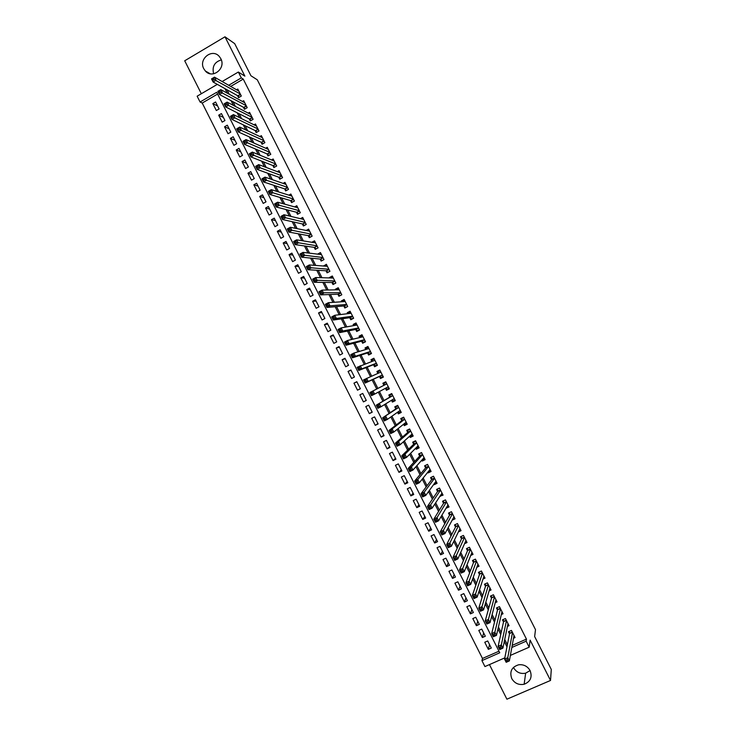 <?xml version="1.0" encoding="UTF-8"?>
<svg xmlns="http://www.w3.org/2000/svg" width="736" height="736" viewBox="0 0 736 736"><rect width="100%" height="100%" fill="white"/><g stroke="black" fill="none" stroke-linecap="round" stroke-linejoin="round"><path stroke-width="1.1" d="M203.78 68.724L205.353 70.996C212.419 79.387 226.274 68.393 220.791 58.668L219.392 56.589C212.382 47.877 198.242 58.935 203.78 68.724M530.076 670.56L525.642 673.192C520.398 674.158 516.378 672.327 513.59 667.699L513.443 667.396M511.759 678.592C514.62 683.348 518.751 685.234 524.142 684.25C530.472 681.702 532.459 677.157 530.113 670.634C527.528 666.236 523.719 664.277 518.687 664.774C511.676 666.972 509.367 671.582 511.759 678.592M217.598 94.061L202.216 103.049L200.072 102.01L197.138 96.195L217.313 84.364M489.44 664.59L506.911 699.2L550.528 680.46L551.292 669.447L534.64 636.548L535.495 629.648L257.296 79.819L250.939 75.753L234.692 43.636L224.986 36.8L184.708 60.784L201.342 93.73M504.813 657.855L484.932 666.568L481.933 660.615L499.762 652.777L216.697 92.285L200.072 102.01M202.216 103.049L482.485 658.462L481.933 660.615M237.507 95.616L238.538 97.658L241.325 96.039L237.792 89.047L236.541 89.783M243.386 107.254L244.416 109.296L247.213 107.677L243.68 100.694L242.374 101.448M249.274 118.901L250.304 120.934L253.101 119.333L249.568 112.341L248.198 113.123M255.162 130.548L256.192 132.59L258.989 130.99L255.456 123.988L254.03 124.816M261.05 142.204L262.08 144.247L264.886 142.646L261.354 135.654L259.845 136.51M266.947 153.861L267.978 155.903L270.784 154.321L267.242 147.32L265.668 148.212M272.844 165.526L273.875 167.569L276.69 165.986L273.148 158.985L271.483 159.924M278.742 177.201L279.772 179.244L282.587 177.67L279.045 170.66L277.288 171.654M284.639 188.876L285.669 190.918L288.494 189.354L284.952 182.344L283.084 183.384M290.545 200.56L291.576 202.602L294.409 201.048L290.858 194.028L288.871 195.132M296.452 212.253L297.482 214.296L300.316 212.741L296.774 205.721L294.648 206.89M302.367 223.946L303.398 225.989L306.231 224.443L302.68 217.424L300.398 218.675M308.274 235.64L309.313 237.691L312.147 236.146L308.596 229.126L306.139 230.469M314.189 247.351L315.229 249.394L318.072 247.866L314.52 240.838L311.843 242.282M320.114 259.063L321.144 261.105L323.996 259.578L320.436 252.549L317.621 254.141M326.03 270.774L327.069 272.826L329.921 271.308L326.361 264.27L323.638 266.036M331.954 282.495L332.994 284.547L335.846 283.038L332.295 276L329.443 277.518L329.654 277.941M337.888 294.225L338.919 296.277L341.78 294.768L338.22 287.73L335.368 289.239L335.671 289.846M343.813 305.955L344.853 308.016L347.714 306.507L344.154 299.469L341.292 300.969L341.697 301.76M349.747 317.694L350.787 319.755L353.657 318.256L350.088 311.208L347.226 312.708L347.714 313.683M355.681 329.443L356.721 331.504L359.591 330.013L356.031 322.957L353.16 324.447L353.749 325.616M361.624 341.191L362.664 343.252L365.534 341.771L361.974 334.714L359.094 336.196L359.775 337.548M367.568 352.949L368.607 355.01L371.487 353.528L367.917 346.472L365.038 347.953L365.81 349.48M373.511 364.716L374.55 366.767L377.43 365.304L373.86 358.239L370.981 359.711L371.846 361.431M379.454 376.482L380.494 378.543L383.382 377.08L379.813 370.006L376.924 371.478L377.89 373.373M385.443 388.323L386.446 390.31L389.344 388.856L385.765 381.791L382.876 383.244L383.916 385.305M391.488 400.283L392.398 402.095L395.296 400.642L391.727 393.567L388.829 395.02L389.868 397.09M397.541 412.252L398.36 413.88L401.258 412.436L397.679 405.361L394.781 406.806L395.83 408.866M403.586 424.23L404.322 425.666L407.22 424.23L403.641 417.156L400.743 418.591L401.782 420.661M409.648 436.209L410.283 437.469L413.19 436.034L409.612 428.95L406.704 430.385L407.744 432.455M415.702 448.196L416.245 449.273L419.161 447.847L415.573 440.763L412.666 442.189L413.706 444.25M421.765 460.193L422.216 461.076L425.132 459.66L421.544 452.576L418.628 453.992L419.676 456.062M427.828 472.19L428.186 472.889L431.103 471.482L427.524 464.388L424.598 465.805L425.647 467.866M433.9 484.196L434.157 484.711L437.083 483.304L433.495 476.21L430.569 477.618L431.618 479.688M439.962 496.202L443.063 495.144L439.475 488.042L436.549 489.44L437.598 491.51M446.044 508.217L449.052 506.975L445.455 499.873L442.529 501.271L443.569 503.341M452.152 520.177L455.032 518.825L451.444 511.713L448.509 513.102L449.558 515.172M458.372 531.916L461.03 530.674L457.433 523.563L454.489 524.943L455.538 527.013M464.554 543.674L467.02 542.524L463.422 535.412L460.478 536.783L461.527 538.862M470.718 555.45L473.018 554.383L469.421 547.271L466.468 548.633L467.516 550.712M476.864 567.235L479.016 566.251L475.41 559.13L472.457 560.492L473.506 562.571M482.991 579.048L485.015 578.128L481.408 570.998L478.455 572.36L479.504 574.43M489.109 590.87L491.022 590.005L487.416 582.875L484.454 584.228L485.502 586.298M495.218 602.701L497.021 601.892L493.424 594.762L490.452 596.096L491.501 598.175M501.317 614.542L503.038 613.778L499.431 606.639L496.46 607.973L497.508 610.052M507.417 626.4L509.045 625.674L505.439 618.534L502.467 619.859L503.516 621.938M489.532 644.552L488.345 649.364L484.757 642.261L487.71 640.955L491.298 648.057L488.345 649.364M483.635 632.868L482.365 637.523L478.786 630.421L481.73 629.105L485.318 636.217L482.365 637.523M477.738 621.193L476.394 625.692L472.806 618.59L475.75 617.265L479.338 624.367L476.394 625.692M471.84 609.518L470.424 613.861L466.836 606.768L469.78 605.434L473.368 612.536L470.424 613.861M465.952 597.853L464.453 602.039L460.874 594.946L463.809 593.612L467.388 600.705L464.453 602.039M460.064 586.196L458.491 590.217L454.912 583.133L457.838 581.79L461.417 588.883L458.491 590.217M454.176 574.54L452.52 578.404L448.951 571.32L451.876 569.977L455.455 577.061L452.52 578.404M448.298 562.893L446.568 566.6L442.989 559.516L445.915 558.164L449.494 565.248L446.568 566.6M442.419 551.246L440.606 554.797L437.037 547.722L439.953 546.36L443.532 553.444L440.606 554.797M436.54 539.608L434.654 543.002L431.084 535.928L433.992 534.566L437.57 541.641L434.654 543.002M430.67 527.97L428.702 531.217L425.132 524.142L428.039 522.772L431.609 529.846L428.702 531.217M424.801 516.341L422.749 519.432L419.189 512.366L422.087 510.986L425.656 518.052L422.749 519.432M418.931 504.721L416.806 507.656L413.236 500.59L416.144 499.201L419.713 506.267L416.806 507.656M413.062 493.111L410.863 495.88L407.302 488.824L410.2 487.425L413.761 494.491L410.863 495.88M407.201 481.491L404.92 484.113L401.359 477.057L404.257 475.658L407.818 482.715L404.92 484.113M401.341 469.89L398.986 472.356L395.425 465.299L398.314 463.892L401.874 470.948L398.986 472.356M395.49 458.289L393.052 460.598L389.491 453.551L392.38 452.134L395.94 459.19L393.052 460.598M389.629 446.697L387.118 448.85L383.566 441.802L386.446 440.376L390.006 447.433L387.118 448.85M383.778 435.105L381.193 437.101L377.632 430.063L380.512 428.628L384.072 435.684L381.193 437.101M377.936 423.522L375.268 425.362L371.708 418.324L374.587 416.889L378.138 423.936L375.268 425.362M372.085 411.948L369.343 413.632L365.792 406.594L368.662 405.159L372.214 412.197L369.343 413.632M366.243 400.375L363.428 401.902L359.876 394.873L362.738 393.429L359.876 394.873M356.905 381.864L353.961 383.152L357.503 390.181L360.364 388.737L356.813 381.699L353.961 383.152M351.063 370.309L348.045 371.441L351.587 378.47L354.448 377.016L350.897 369.978L348.045 371.441M345.23 358.754L342.139 359.738L345.681 366.758L348.533 365.295L344.982 358.266L342.139 359.738M339.406 347.208L336.223 348.036L339.774 355.056L342.617 353.584L339.075 346.564L336.223 348.036M333.574 335.671L330.326 336.334L333.868 343.353L336.711 341.881L333.169 334.862L330.326 336.334M327.75 324.134L324.42 324.65L327.962 331.66L330.804 330.179L327.262 323.159L324.42 324.65M321.926 312.598L318.522 312.966L322.064 319.976L324.898 318.486L321.356 311.466L318.522 312.966M316.112 301.079L312.625 301.282L316.167 308.292L319.001 306.792L315.459 299.782L312.625 301.282M310.298 289.552L306.737 289.607L310.27 296.617L313.104 295.108L309.562 288.107L306.737 289.607M304.483 278.042L300.849 277.941L304.382 284.942L307.206 283.434L303.664 276.432L300.849 277.941M298.669 266.533L294.961 266.285L298.494 273.277L301.309 271.759L297.776 264.767L294.961 266.285M292.864 255.024L289.073 254.628L292.606 261.62L295.421 260.093L291.888 253.101L289.073 254.628M287.058 243.533L283.194 242.972L286.718 249.964L289.533 248.437L286 241.445L283.194 242.972M281.253 232.033L277.316 231.325L280.839 238.317L283.645 236.78L280.122 229.788L277.316 231.325M275.457 220.552L271.437 219.687L274.96 226.67L277.766 225.133L274.243 218.141L271.437 219.687M269.652 209.07L265.567 208.058L269.091 215.032L271.888 213.486L268.364 206.503L265.567 208.058M263.865 197.588L259.698 196.429L263.212 203.403L266.009 201.848L262.485 194.865L259.698 196.429M258.069 186.116L253.828 184.8L257.342 191.774L260.139 190.219L256.616 183.236L253.828 184.8M252.282 174.653L247.958 173.19L251.482 180.154L254.27 178.59L250.746 171.617L247.958 173.19M246.496 163.19L242.098 161.57L245.612 168.544L248.4 166.971L244.876 159.997L242.098 161.57M240.709 151.736L236.238 149.969L239.752 156.934L242.53 155.351L239.016 148.387L236.238 149.969M234.931 140.291L230.386 138.368L233.901 145.323L236.67 143.741L233.156 136.776L230.386 138.368M229.154 128.846L224.535 126.776L228.04 133.731L230.81 132.14L227.295 125.175L224.535 126.776M223.376 117.41L218.684 115.184L222.189 122.139L224.958 120.538L221.444 113.583L218.684 115.184M482.485 658.462L498.962 651.204M363.428 401.902L366.289 400.458L362.738 393.429M219.107 108.946L215.593 101.991L212.833 103.601L216.338 110.547L219.107 108.946M512.201 645.38L526.452 639.115L243.239 79.083L230.681 86.425M226.982 89.755L229.264 94.263M233.045 101.752L235.419 106.453M239.108 113.749L241.574 118.643M245.171 125.764L247.738 130.842M251.243 137.77L253.911 143.051M257.315 149.794L260.075 155.259M263.396 161.819L266.248 167.477M269.468 173.852L272.43 179.704M275.558 185.886L278.604 191.93M281.64 197.938L284.786 204.166M287.73 209.981L290.968 216.402M293.82 222.042L297.16 228.657M299.911 234.103L303.352 240.911M306.01 246.174L309.543 253.166M312.11 258.244L315.744 265.438M318.219 270.324L321.945 277.711M324.318 282.412L328.146 289.984M330.427 294.501L334.356 302.275M336.545 306.599L340.566 314.566M342.663 318.706L346.785 326.858M348.781 330.814L352.995 339.167M354.899 342.93L359.214 351.477M361.026 355.056L365.442 363.796M367.154 367.181L371.662 376.114M373.281 379.316L377.881 388.415M379.454 391.524L384.017 400.559M385.682 403.862L390.154 412.712M391.92 416.208L396.299 424.874M398.158 428.554L402.445 437.037M404.404 440.91L408.59 449.199M410.651 453.275L414.745 461.38M416.898 465.64L420.9 473.561M423.154 478.014L427.055 485.742M429.41 490.397L433.219 497.941M435.666 502.78L439.383 510.14M441.922 515.172L445.547 522.339M448.187 527.574L451.72 534.557M454.462 539.976L457.893 546.774M460.727 552.386L464.066 558.992M467.001 564.806L470.249 571.228M473.285 577.236L476.431 583.464M479.559 589.665L482.614 595.7M485.843 602.103L488.805 607.954M492.136 614.542L494.997 620.209M498.419 626.989L501.188 632.463M504.712 639.446L507.389 644.736M513.507 638.259L515.062 637.578L511.456 630.43L508.475 631.755L509.524 633.834M222.143 81.53L238.344 72.036L244.886 76.139L224.986 36.8M238.344 72.036L241.307 77.896L228.684 85.275M243.239 79.083L241.307 77.896M526.452 639.115L526.148 641.185L529.184 647.183L510.37 655.417M550.528 680.46L530.132 640.136L529.184 647.183M511.824 647.478L526.148 641.185M224.958 88.624L227.258 93.168M231.058 100.694L233.45 105.423M237.158 112.764L239.642 117.686M243.257 124.844L245.842 129.95M249.366 136.924L252.043 142.232M255.466 149.012L258.244 154.514M261.584 161.11L264.454 166.796M267.692 173.208L270.664 179.087M273.81 185.316L276.883 191.388M279.928 197.432L283.093 203.697M286.056 209.548L289.322 216.007M292.183 221.674L295.541 228.326M298.31 233.809L301.769 240.654M304.437 245.944L307.998 252.982M310.574 258.088L314.235 265.319M316.719 270.241L320.464 277.665M322.856 282.394L326.71 290.012M329.001 294.556L332.948 302.367M335.147 306.719L339.195 314.732M341.302 318.9L345.442 327.106M347.456 331.08L351.698 339.48M353.611 343.261L357.954 351.854M359.766 355.451L364.21 364.246M365.93 367.65L370.475 376.639M372.094 379.859L376.722 389.013M378.304 392.141L382.895 401.23M384.569 404.552L389.068 413.448M390.844 416.962L395.25 425.675M397.118 429.382L401.433 437.911M403.402 441.812L407.615 450.156M409.676 454.241L413.798 462.401M415.969 466.688L419.989 474.646M422.252 479.127L426.181 486.91M428.545 491.584L432.382 499.174M434.838 504.04L438.573 511.437M441.14 516.506L444.783 523.719M447.433 528.982L450.984 536.001M453.744 541.457L457.194 548.292M460.046 553.941L463.404 560.584M466.357 566.435L469.623 572.884M472.668 578.928L475.842 585.194M478.989 591.431L482.062 597.503M485.309 603.943L488.281 609.831M491.63 616.455L494.509 622.15M497.959 628.976L500.738 634.487M504.289 641.507L506.975 646.824M217.608 105.975L212.833 103.601M447.332 506.304L446.117 508.364M441.48 494.482L440.137 496.533M435.638 482.65L434.157 484.711M429.842 470.819L428.186 472.889M424.083 458.96L422.216 461.076M418.398 447.083L416.245 449.273M410.164 435.74L410.771 436.163L412.758 435.188L410.283 437.469M406.898 423.586L404.322 425.666M401.028 411.967L398.36 413.88M395.158 400.356L392.398 402.095M389.289 388.755L386.446 390.31M385.774 381.791L382.876 383.244M379.914 370.199L376.924 371.478M374.054 358.607L370.981 359.711M368.193 347.024L365.038 347.953M362.342 335.441L359.094 336.196M356.344 323.895L353.16 324.447M350.134 312.368L347.226 312.708M344.006 300.794L341.292 300.969M337.944 289.202L335.368 289.239M331.918 277.592L329.443 277.518M325.919 265.981L323.518 265.797M319.939 254.362L317.593 254.086M213.633 73.802C211.95 66.608 214.516 61.971 221.315 59.901M507.168 659.704L505.89 660.266L506.534 661.544L507.812 660.983L507.168 659.704L507.757 657.717L509.367 660.91L506.175 662.308L504.565 659.116L507.757 657.717L512.504 632.518M514.013 635.49L509.367 660.91L507.812 660.983M505.89 660.266L504.565 659.116L509.597 633.475L509.229 631.414M506.534 661.544L506.175 662.308M500.71 646.916L499.431 647.478L500.075 648.756L501.354 648.195L500.71 646.916L501.308 644.948L502.918 648.14L499.726 649.548L498.116 646.355L501.308 644.948L506.497 620.614M507.996 623.594L502.918 648.14L501.354 648.195M499.431 647.478L498.116 646.355L503.59 621.589L503.24 619.519M500.075 648.756L499.726 649.548M494.252 634.128L492.973 634.699L493.617 635.978L494.896 635.407L494.252 634.128L494.859 632.187L496.469 635.38L493.286 636.787L491.676 633.604L494.859 632.187L500.48 608.727M501.98 611.699L496.469 635.38L494.896 635.407M492.973 634.699L491.676 633.604L497.582 609.758L497.242 607.623M493.617 635.978L493.286 636.787M487.802 621.359L486.524 621.929L487.168 623.208L488.446 622.638L487.802 621.359L488.419 619.436L490.029 622.619L486.846 624.036L485.236 620.853L488.419 619.436L494.472 596.841M495.972 599.812L490.029 622.619L488.446 622.638M486.524 621.929L485.236 620.853L491.584 597.89L491.252 595.737M487.168 623.208L486.846 624.036M481.353 608.589L480.074 609.16L480.718 610.438L481.997 609.868L481.353 608.589L481.979 606.685L483.589 609.868L480.406 611.294L478.805 608.111L481.979 606.685L488.465 584.954M489.964 587.926L483.589 609.868L481.997 609.868M480.074 609.16L478.805 608.111L485.585 586.022L485.263 583.85M480.718 610.438L480.406 611.294M483.718 576.803L484.233 576.573M474.904 595.829L473.634 596.408L474.278 597.678L475.548 597.108L474.904 595.829L475.539 593.943L477.149 597.126L473.975 598.561L472.374 595.378L475.539 593.943L482.466 573.077M483.966 576.049L477.149 597.126L475.548 597.108M473.634 596.408L472.374 595.378L479.596 574.163L479.283 571.973M474.278 597.678L473.975 598.561M477.655 565.036L478.262 564.76M468.464 583.078L467.194 583.648L467.838 584.927L469.108 584.347L468.464 583.078L469.108 581.201L470.718 584.384L467.544 585.828L465.943 582.654L469.108 581.201L476.459 561.209M477.958 564.181L470.718 584.384L469.108 584.347M467.194 583.648L465.943 582.654L473.607 562.313L473.303 560.105M467.838 584.927L467.544 585.828M471.583 553.279L472.291 552.957M462.024 570.326L460.754 570.906L461.398 572.185L462.668 571.596L462.024 570.326L462.677 568.477L464.287 571.66L461.122 573.105L459.512 569.931L462.677 568.477L470.47 549.341M471.969 552.313L464.287 571.66L462.668 571.596M460.754 570.906L459.512 569.931L467.618 550.464L467.323 548.237M461.398 572.185L461.122 573.105M465.492 541.54L466.32 541.153M455.584 557.584L454.324 558.173L454.968 559.443L456.228 558.854L455.584 557.584L456.246 555.754L457.856 558.937L454.701 560.39L453.091 557.216L456.246 555.754L464.471 537.492M465.971 540.454L457.856 558.937L456.228 558.854M454.324 558.173L453.091 557.216L461.628 538.623L461.352 536.378M454.968 559.443L454.701 560.39M459.393 529.81L460.359 529.35M449.153 544.852L447.893 545.44L448.537 546.71L449.797 546.121L449.153 544.852L449.825 543.039L451.435 546.213L448.279 547.685L446.678 544.502L449.825 543.039L458.482 525.633M459.982 528.595L451.435 546.213L449.797 546.121M447.893 545.44L446.678 544.502L455.648 526.792L455.382 524.52M448.537 546.71L448.279 547.685M453.266 518.098L454.397 517.564M442.722 532.119L441.462 532.717L442.106 533.986L443.366 533.398L442.722 532.119L443.403 530.325L445.013 533.508L441.867 534.98L440.266 531.806L443.403 530.325L452.493 513.783M453.992 516.746L445.013 533.508L443.366 533.398M441.462 532.717L440.266 531.806L449.668 514.961L449.42 512.67M442.106 533.986L441.867 534.98M447.111 506.405L448.445 505.779M443.477 500.82L445.464 499.891M436.301 519.404L435.04 519.993L435.684 521.263L436.945 520.674L436.301 519.404L436.991 517.629L438.592 520.803L435.454 522.284L433.854 519.11L436.991 517.629L446.504 501.943M448.003 504.905L438.592 520.803L436.945 520.674M435.04 519.993L433.854 519.11L443.698 503.139L443.458 500.839M435.684 521.263L435.454 522.284M440.919 494.748L442.492 493.994M437.598 488.934L439.512 488.115M429.879 506.69L428.619 507.279L429.263 508.558L430.523 507.96L429.879 506.69L430.578 504.933L432.179 508.107L429.042 509.597L427.441 506.423L430.578 504.933L440.524 490.112M442.023 493.065L432.179 508.107L430.523 507.96M428.619 507.279L427.441 506.423L437.727 491.317L437.515 489.072M429.263 508.558L429.042 509.597M434.682 483.12L436.54 482.227M431.756 477.048L433.559 476.339M423.458 493.976L422.206 494.574L422.85 495.852L424.102 495.245L423.458 493.976L424.166 492.237L425.767 495.411L422.639 496.91L421.038 493.736L424.166 492.237L434.544 478.28M436.034 481.234L425.767 495.411L424.102 495.245M422.206 494.574L421.038 493.736L431.756 479.504L431.563 477.305M422.85 495.852L422.639 496.91M428.499 471.362L430.588 470.46M425.951 465.152L427.616 464.572M417.045 481.28L415.794 481.878L416.429 483.147L417.689 482.549L417.045 481.28L417.763 479.559L419.364 482.724L416.236 484.233L414.635 481.068L417.763 479.559L428.564 466.458M430.063 469.412L419.364 482.724L417.689 482.549M415.794 481.878L414.635 481.068L425.785 467.7L425.62 465.538M416.429 483.147L416.236 484.233M422.39 459.494L424.644 458.694M420.201 453.229L421.673 452.815M410.633 468.584L409.382 469.191L410.026 470.46L411.277 469.853L410.633 468.584L411.36 466.882L412.96 470.046L409.832 471.564L408.241 468.4L411.36 466.882L422.593 454.636M424.083 457.59L412.96 470.046L411.277 469.853M409.382 469.191L408.241 468.4L419.824 455.897L419.676 453.79M410.026 470.46L409.832 471.564M416.282 447.617L418.701 446.936M414.552 441.26L413.742 442.032L415.73 441.057M404.22 455.897L402.978 456.504L403.613 457.774L404.864 457.157L404.22 455.897L404.956 454.213L406.557 457.378L403.438 458.896L401.847 455.731L404.956 454.213L416.622 442.824M418.112 445.777L406.557 457.378L404.864 457.157M402.978 456.504L401.847 455.731L413.862 444.102L413.742 442.032M403.613 457.774L403.438 458.896M409.05 429.226L407.808 430.293L409.796 429.309M397.817 443.21L396.575 443.826L397.21 445.087L398.461 444.48L397.817 443.21L398.562 441.545L400.163 444.71L397.044 446.237L395.453 443.081L398.562 441.545L410.651 431.02M412.105 434.01L400.163 444.71L398.461 444.48M396.575 443.826L395.453 443.081L407.9 432.317L407.808 430.293M397.21 445.087L397.044 446.237M404.055 423.862L404.837 424.424L406.824 423.439M403.668 417.192L401.874 418.554L403.852 417.57M391.414 430.532L390.172 431.149L390.807 432.418L392.058 431.802L391.414 430.532L392.168 428.895L393.769 432.06L390.66 433.587L389.059 430.431L392.168 428.895L404.69 419.216M406.06 422.262L393.769 432.06L392.058 431.802M390.172 431.149L389.059 430.431L401.948 420.532L401.874 418.554M390.807 432.418L390.66 433.587M397.937 411.976L398.903 412.684L400.89 411.7M397.799 405.582L395.94 406.824L397.918 405.83M385.02 417.864L383.778 418.49L384.413 419.75L385.655 419.134L385.02 417.864L385.774 416.245L387.375 419.4L384.275 420.946L382.674 417.79L398.728 407.422M400.218 410.375L387.375 419.4L385.655 419.134M383.778 418.49L382.674 417.79L395.996 408.756L395.94 406.824M384.413 419.75L384.275 420.946M391.819 400.08L392.978 400.954L394.956 399.97M391.929 393.981L390.016 395.094L391.994 394.1M378.617 405.205L377.384 405.83L378.019 407.091L379.261 406.474L378.617 405.205L379.39 403.595L380.99 406.76L377.89 408.305L376.298 405.15L392.766 395.637M394.257 398.581L380.99 406.76L379.261 406.474M377.384 405.83L376.298 405.15L390.043 396.98L390.016 395.094M378.019 407.091L377.89 408.305M388.341 386.869L385.692 388.185L387.053 389.234L389.031 388.24M386.069 382.38L384.091 383.373L386.069 382.38M372.232 392.546L370.99 393.171L371.625 394.441L372.867 393.815L372.232 392.546L373.005 390.963L374.606 394.119L371.514 395.683L369.914 392.518L386.814 383.852L384.1 385.213L384.091 383.373M388.295 386.796L374.606 394.119L372.867 393.815M370.99 393.171L369.914 392.518L384.1 385.213M371.625 394.441L371.514 395.683M383.134 376.574L381.128 377.513L383.106 376.519M378.194 373.244L378.166 371.662L380.144 370.659M381.128 377.513L379.638 376.4L365.139 383.051L363.538 379.896L380.852 372.066M365.838 379.905L366.629 378.332L368.221 381.487L365.139 383.051L365.24 381.791L366.482 381.165L365.838 379.905L364.605 380.53L365.24 381.791M382.343 375.01L368.221 381.487L366.482 381.165M363.538 379.896L364.605 380.53M377.274 364.982L375.213 365.801L377.182 364.798M372.26 361.275L372.25 359.95L374.219 358.938M375.213 365.801L373.695 364.642L358.763 370.438L357.172 367.282L374.909 360.3M359.453 367.255L360.254 365.709L361.845 368.865L358.763 370.438L358.855 369.15L360.097 368.524L359.453 367.255L358.22 367.89L358.855 369.15M376.39 363.244L361.845 368.865L360.097 368.524M357.172 367.282L358.22 367.89M371.413 353.4L369.288 354.099L371.257 353.087M366.326 349.324L366.335 348.248L368.304 347.236M369.288 354.099L367.761 352.884L352.397 357.825L350.805 354.669L353.878 353.087L368.957 348.533M353.068 354.623L353.878 353.087L355.47 356.242L352.397 357.825L352.48 356.518L353.712 355.884L353.068 354.623L351.836 355.258L352.48 356.518M367.761 352.884L370.456 351.504L355.47 356.242L353.712 355.884M350.805 354.669L351.836 355.258M365.332 341.872L363.382 342.396L365.341 341.384M360.401 337.392L360.419 336.545L362.388 335.533M363.382 342.396L361.818 341.145L346.03 345.221L344.439 342.065L347.512 340.483L363.014 336.766M346.693 341.992L347.512 340.483L349.103 343.629L346.03 345.221L346.104 343.896L347.328 343.252L346.693 341.992L345.46 342.626L346.104 343.896M364.495 339.71L349.103 343.629L347.328 343.252M344.439 342.065L345.46 342.626M358.791 330.427L357.466 330.694L359.426 329.682M354.485 325.478L354.513 324.852L356.472 323.831M357.466 330.694L355.884 329.406L339.664 332.626L338.072 329.47L341.145 327.879L357.07 325.008M340.317 329.369L341.145 327.879L342.737 331.025L339.664 332.626L339.728 331.274L340.952 330.63L340.317 329.369L339.084 330.013L339.728 331.274M358.552 327.952L342.737 331.025L340.952 330.63M338.072 329.47L339.084 330.013M352.48 318.872L351.56 319.01L353.519 317.989M348.588 313.582L350.566 312.138M351.56 319.01L349.959 317.667L333.307 320.031L331.715 316.885L334.779 315.275L351.127 313.26M333.942 316.756L334.779 315.275L336.37 318.43L333.307 320.031L333.353 318.66L334.586 318.016L333.942 316.756L332.718 317.4L333.353 318.66M352.618 316.204L336.37 318.43L334.586 318.016M331.715 316.885L332.718 317.4M346.279 307.262L347.604 306.296M342.682 301.696L344.65 300.454M345.653 307.326L344.034 305.937L326.95 307.446L325.358 304.299L328.422 302.689L345.193 301.521M327.575 304.143L328.422 302.689L330.004 305.836L326.95 307.446L326.986 306.047L328.21 305.403L327.575 304.143L326.352 304.787L326.986 306.047M346.674 304.456L330.004 305.836L328.21 305.403M325.358 304.299L326.352 304.787M340.161 295.624L341.706 294.612M336.794 289.828L338.753 288.77M339.747 295.642L338.109 294.216L320.592 294.869L319.01 291.723L322.064 290.104L339.259 289.782M321.209 291.539L322.064 290.104L323.647 293.25L320.592 294.869L320.62 293.452L321.844 292.799L321.209 291.539L319.985 292.192L320.62 293.452M340.74 292.716L321.844 292.799M319.01 291.723L319.985 292.192M334.08 283.967L335.8 282.937M331.182 277.987L332.847 277.095M333.85 283.967L332.184 282.504L314.244 282.293L312.662 279.156L315.707 277.527L333.325 278.052M314.852 278.944L315.707 277.527L317.299 280.664L314.244 282.293L314.263 280.858L315.486 280.204L314.852 278.944L313.628 279.597L314.263 280.858M334.816 280.977L315.486 280.204M312.662 279.156L313.628 279.597M328.044 272.311L329.903 271.262M325.542 266.184L326.95 265.429M327.952 272.302L326.26 270.793L307.896 269.726L306.314 266.588L309.359 264.951L327.4 266.322M308.485 266.358L309.359 264.951L310.942 268.097L307.896 269.726L307.906 268.272L309.12 267.61L308.485 266.358L307.271 267.012L307.906 268.272M328.882 269.256L309.12 267.61M306.314 266.588L307.271 267.012M319.866 254.408L321.052 253.764M322.046 260.627L320.344 259.081L301.558 257.168L299.975 254.03L303.011 252.384L321.476 254.601M302.128 253.773L303.011 252.384L304.594 255.53L301.558 257.168L301.548 255.686L302.772 255.033L302.128 253.773L300.914 254.426L301.548 255.686M322.957 257.526L302.772 255.033M299.975 254.03L300.914 254.426M314.143 242.659L315.164 242.107M316.103 248.924L314.438 247.388L295.219 244.619L293.636 241.482L296.663 239.826L315.551 242.88M295.78 241.196L296.663 239.826L298.255 242.963L295.219 244.619L295.2 243.11L296.415 242.448L295.78 241.196L294.566 241.859L295.2 243.11M317.032 245.815L296.415 242.448M293.636 241.482L294.566 241.859M308.402 230.929L309.267 230.451M310.169 237.222L308.522 235.686L288.88 232.07L287.298 228.933L290.324 227.277L309.635 231.168M289.432 228.62L290.324 227.277L291.907 230.414L288.88 232.07L288.852 230.543L290.067 229.88L289.432 228.62L288.218 229.292L288.852 230.543M311.116 234.103L290.067 229.88M287.298 228.933L288.218 229.292M302.643 219.208L303.379 218.804M304.235 225.538L302.616 224.002L282.55 219.53L280.968 216.393L283.986 214.728L303.72 219.466M283.084 216.062L283.986 214.728L285.577 217.865L282.55 219.53L282.504 217.985L283.719 217.313L283.084 216.062L281.87 216.724L282.504 217.985M305.201 222.392L283.719 217.313M280.968 216.393L281.87 216.724M296.875 207.506L297.5 207.166M298.301 213.845L296.709 212.318L276.221 207L274.638 203.863L277.656 202.188L297.804 207.773M276.745 203.504L277.656 202.188L279.238 205.326L276.221 207L276.166 205.427L277.38 204.755L276.745 203.504L275.531 204.176L276.166 205.427M299.285 210.689L277.38 204.755M274.638 203.863L275.531 204.176M291.088 195.822L291.612 195.528M292.376 202.161L290.812 200.643L269.891 194.47L268.309 191.342L271.326 189.658L291.898 196.08M270.406 190.946L271.326 189.658L272.909 192.786L269.891 194.47L269.827 192.878L271.032 192.206L270.406 190.946L269.192 191.627L269.827 192.878M293.37 198.996L271.032 192.206M268.309 191.342L269.192 191.627M286.46 190.486L284.906 188.968L263.571 181.948L261.988 178.82L264.997 177.128L285.982 184.386M264.068 178.406L264.997 177.128L266.579 180.265L263.571 181.948L263.497 180.338L264.702 179.658L264.068 178.406L262.862 179.078L263.497 180.338M287.463 187.312L264.702 179.658M261.988 178.82L262.862 179.078M280.536 178.82L279.018 177.302L257.25 169.436L255.668 166.308L258.676 164.606L280.076 172.702M257.729 165.867L258.676 164.606L260.25 167.744L257.25 169.436L257.158 167.799L258.364 167.118L257.729 165.867L256.533 166.548L257.158 167.799M281.557 175.628L258.364 167.118M255.668 166.308L256.533 166.548M274.62 167.155L273.12 165.637L250.93 156.924L249.348 153.796L252.356 152.094L274.178 161.028M251.399 153.336L252.356 152.094L253.929 155.222L250.93 156.924L250.838 155.268L252.034 154.588L251.399 153.336L250.203 154.017L250.838 155.268M275.65 163.944L252.034 154.588M249.348 153.796L250.203 154.017M268.714 155.489L267.232 153.98L244.619 144.422L243.036 141.303L246.036 139.592L268.281 149.362M245.079 140.806L246.036 139.592L247.618 142.72L244.619 144.422L244.508 142.747L245.714 142.066L245.079 140.806L243.874 141.496L244.508 142.747M269.753 152.278L245.714 142.066M243.036 141.303L243.874 141.496M262.798 143.833L261.344 142.333L238.308 131.928L236.725 128.809L239.724 127.089L262.384 137.696M238.749 128.294L239.724 127.089L241.298 130.217L238.308 131.928L238.188 130.235L239.384 129.545L238.749 128.294L237.553 128.984L238.188 130.235M263.856 140.613L239.384 129.545M236.725 128.809L237.553 128.984M256.901 132.186L255.456 130.695L231.996 119.444L230.423 116.325L233.413 114.595L256.487 126.031M232.438 115.782L233.413 114.595L234.986 117.714L231.996 119.444L231.868 117.723L233.064 117.033L232.438 115.782L231.233 116.472L231.868 117.723M257.959 128.947L233.064 117.033M230.423 116.325L231.233 116.472M250.994 120.538L249.578 119.048L225.694 106.959L224.121 103.84L227.102 102.111L250.599 114.374M226.118 103.27L227.102 102.111L228.675 105.23L225.694 106.959L225.556 105.22L226.752 104.521L226.118 103.27L224.922 103.969L225.556 105.22M252.071 117.291L226.752 104.521M224.121 103.84L224.922 103.969M245.097 108.9L243.69 107.419L219.392 94.484L217.819 91.365L220.8 89.626L244.711 102.727M219.806 90.776L220.8 89.626L222.373 92.745L219.392 94.484L219.245 92.718L220.432 92.028L219.806 90.776L218.61 91.476L219.245 92.718M246.183 105.644L220.432 92.028M217.819 91.365L218.61 91.476M239.2 97.272L237.82 95.79L213.1 82.018L211.526 78.899L214.498 77.151L238.823 91.089M213.495 78.283L214.498 77.151L216.071 80.27L213.1 82.018L212.934 80.233L214.121 79.534L213.495 78.283L212.299 78.982L212.934 80.233M240.295 93.996L214.121 79.534M211.526 78.899L212.299 78.982M509.597 633.475L512.376 632.252L509.588 633.512M512.284 632.077L509.579 633.273M506.377 620.384L503.58 621.635M506.276 620.19L503.571 621.396M500.37 608.506L497.582 609.758M500.278 608.322L497.573 609.528M494.371 596.629L491.584 597.89M494.279 596.445L491.574 597.669M488.364 584.761L485.585 586.022M488.281 584.586L485.585 585.81M482.374 572.893L479.596 574.163M482.282 572.728L479.596 573.951M476.376 561.034L473.607 562.313M476.293 560.869L473.607 562.111M470.387 549.185L467.618 550.464M470.304 549.028L467.618 550.27M464.398 537.335L461.628 538.623M464.315 537.179L461.638 538.43M458.408 525.495L455.648 526.792M458.335 525.348L455.658 526.599M452.428 513.664L449.668 514.961M452.355 513.516L449.687 514.777M446.448 501.832L443.698 503.139M446.375 501.694L443.707 502.955M440.468 490.01L437.727 491.317M440.404 489.872L437.745 491.142M434.498 478.188L431.756 479.504M434.433 478.06L431.774 479.338M428.527 466.376L425.785 467.7M428.462 466.256L425.813 467.535M422.556 454.572L419.824 455.897M422.501 454.452L419.851 455.74M416.594 442.768L413.862 444.102M416.539 442.658L413.89 443.955M410.633 430.974L407.9 432.317M410.578 430.864L407.928 432.17M404.671 419.18L401.948 420.532M404.616 419.078L401.976 420.394M398.71 407.394L395.996 408.756M398.664 407.302L396.032 408.618M394.284 398.645L393.585 398.995M392.757 395.618L390.043 396.98M392.711 395.526L390.08 396.851M384.137 385.121L386.777 383.787L384.137 385.084M382.389 375.112L379.767 376.446M382.352 375.02L379.638 376.4M376.446 363.354L373.824 364.688M376.4 363.262L373.695 364.642M374.882 360.244L374.422 360.474M370.512 351.596L367.89 352.94M364.568 339.857L361.956 341.2M364.522 339.747L361.818 341.145M358.634 328.118L356.022 329.47M358.579 328.008L355.884 329.406M352.7 316.379L350.097 317.74M352.645 316.268L349.959 317.667M346.776 304.649L344.172 306.02M346.711 304.529L344.034 305.937M340.851 292.928L338.247 294.299M340.786 292.799L338.109 294.216M334.926 281.207L332.332 282.587M334.862 281.078L332.184 282.504M329.001 269.496L326.416 270.885M328.937 269.358L326.26 270.793M323.086 257.784L320.5 259.182M323.021 257.646L320.344 259.081M317.17 246.091L314.594 247.48M317.096 245.944L314.438 247.388M311.264 234.388L308.678 235.796M311.19 234.241L308.522 235.686M305.348 222.704L302.772 224.112M305.274 222.548L302.616 224.002M299.451 211.02L296.875 212.428M299.368 210.855L296.709 212.318M293.544 199.336L290.978 200.762M293.462 199.171L290.812 200.643M287.638 187.671L285.08 189.097M287.555 187.496L284.906 188.968M281.741 175.996L279.183 177.431M281.658 175.821L279.018 177.302M275.853 164.34L273.295 165.775M275.761 164.156L273.12 165.637M269.956 152.683L267.407 154.128M269.864 152.49L267.232 153.98M264.068 141.027L261.519 142.48M263.976 140.843L261.344 142.333M258.18 129.389L255.64 130.842M258.078 129.186L255.456 130.695M252.301 117.742L249.752 119.204M252.2 117.548L249.578 119.048M246.422 106.113L243.883 107.576M246.312 105.901L243.69 107.419M240.543 94.484L238.004 95.956M240.433 94.272L237.82 95.79M205.353 70.996L210.119 73.729M524.142 684.25L525.642 673.192M506.359 620.356L503.59 621.589M500.351 608.47L497.591 609.712M494.353 596.592L491.593 597.834M488.345 584.724L485.594 585.966M482.347 572.856L479.605 574.108M476.358 560.988L473.616 562.249M470.359 549.139L467.627 550.399M464.37 537.289L461.647 538.559M458.381 525.449L455.667 526.718M452.401 513.608L449.687 514.887M446.421 501.777L443.716 503.065M440.441 489.955L437.745 491.243M434.47 478.133L431.774 479.43M428.499 466.32L425.813 467.618M422.528 454.508L419.851 455.814M416.567 442.713L413.89 444.02M410.596 430.91L407.937 432.225M404.644 419.124L401.976 420.44M398.682 407.339L396.032 408.664M392.73 395.563L390.08 396.888"/></g></svg>

